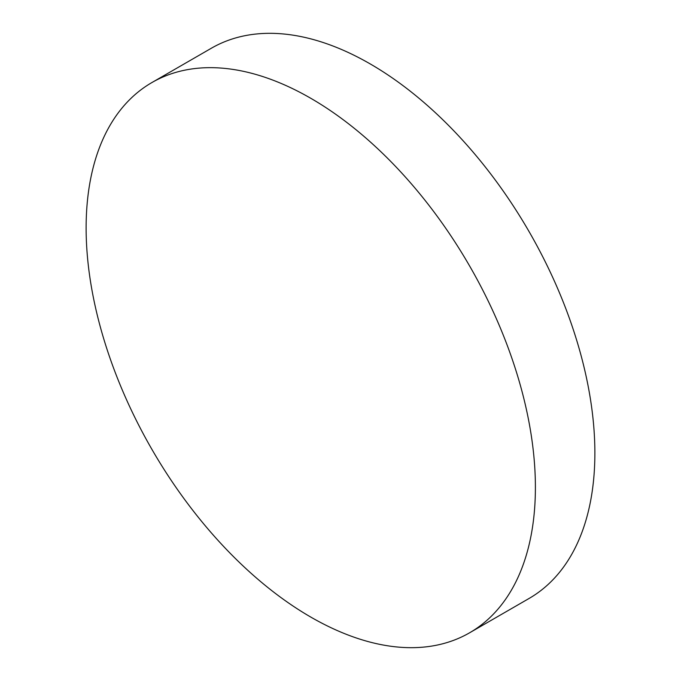 <?xml version="1.0" encoding="UTF-8"?>
<svg xmlns="http://www.w3.org/2000/svg" width="681" height="681" viewBox="0 0 681 681"><rect width="100%" height="100%" fill="white"/><g stroke="black" fill="none" stroke-linecap="round" stroke-linejoin="round"><path stroke-width="1.02" d="M310.757 98.277A317.686 183.419 60 0 1 518.301 378.227A317.686 183.419 60 0 1 469.601 632.794A317.686 183.419 60 0 1 310.757 617.063A317.686 183.419 60 0 1 103.223 337.112A317.686 183.419 60 0 1 151.914 82.546A317.686 183.419 60 0 1 310.757 98.277M151.914 82.546L211.399 48.206A317.686 183.419 60 0 1 370.243 63.937A317.686 183.419 60 0 1 577.777 343.888A317.686 183.419 60 0 1 529.086 598.454L469.601 632.794"/></g></svg>

